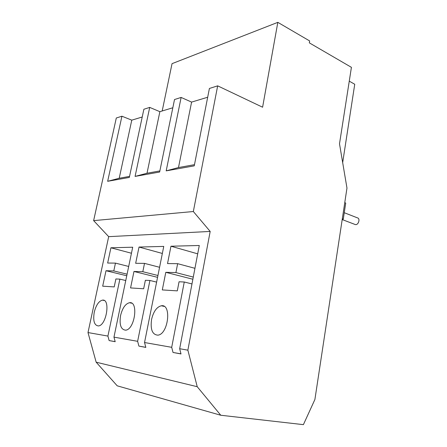 <?xml version="1.0" encoding="UTF-8"?>
<svg xmlns="http://www.w3.org/2000/svg" width="447" height="447" viewBox="0 0 447 447"><rect width="100%" height="100%" fill="white"/><g stroke="black" fill="none" stroke-linecap="round" stroke-linejoin="round"><path stroke-width="0.67" d="M354.767 224.355L355.298 224.556C358.438 225.405 360.589 218.387 357.36 217.834L344.263 212.716M344.76 202.664L345.721 203.05L343.296 219.086L342.257 219.147M343.296 219.086L342.324 218.717M217.667 85.846L193.339 211.526L210.179 231.434L187.874 350.169L197.222 386.705L220.768 415.246L303.396 424.65L314.9 399.489L346.973 188.075L339.502 143.811L351.415 67.335L309.324 42.851L309.642 40.94L277.827 22.35L262.596 107.219L217.667 85.846L209.403 88.467L194.249 165.854L166.189 170.86L181.13 97.435L191.595 102.095L207.687 97.239M159.864 170.916L147.007 173.24L135.078 176.409L149.706 107.403L159.864 111.677L172.827 107.761M159.864 111.677L147.007 173.24M194.479 164.669L178.493 167.552L166.189 170.86M191.595 102.095L178.493 167.552M129.546 176.392L119.209 178.258L107.654 181.303L121.93 116.214L131.776 120.154L142.224 117.002M131.776 120.154L119.209 178.258M149.706 107.403L143.878 109.252L129.323 177.437L107.654 181.303M181.13 97.435L174.52 99.53L159.635 172.028L135.078 176.409M94.256 312.229C96.066 305.117 98.804 301.088 102.469 300.138C110.66 298.596 106.559 325.472 98.424 325.941C94.272 325.422 92.881 320.851 94.256 312.229M120.573 315.532C122.439 308.039 125.417 303.77 129.496 302.72C138.704 300.943 134.871 329.478 125.685 330.171C120.913 329.685 119.209 324.807 120.573 315.532M151.572 319.426C153.489 311.498 156.741 306.944 161.333 305.77C171.799 303.669 168.424 334.138 157.92 335.161C152.349 334.747 150.231 329.5 151.572 319.426M131.446 253.242L110.923 247.778L132.703 247.213L113.957 337.139L115.192 341.704L109.129 340.575L115.17 341.631M162.345 253.455L139.023 247.051L163.753 246.409L144.537 342.531L145.823 347.403L138.911 346.112L145.8 347.313M156.618 282.102L149.913 280.47L145.376 280.269L143.655 288.756L130.569 287.935L133.971 271.469L142.811 271.709L144.515 263.372L135.665 263.294L139.023 247.051M138.911 346.112L137.631 341.312L149.913 280.47M157.567 277.341L133.971 271.469M157.936 275.497L142.811 271.709M159.579 267.284L144.515 263.372M197.697 253.84L170.961 246.224L199.284 245.492L179.66 348.721L181.001 353.946L173.034 352.465L180.979 353.845M191.975 283.94L184.265 282.001L179.057 281.772L177.297 290.868L162.306 289.924L165.792 272.318L175.906 272.592L177.643 263.669L167.524 263.579L170.961 246.224M173.034 352.465L171.698 347.319L184.265 282.001M192.869 279.252L165.792 272.318M193.283 277.084L175.906 272.592M194.948 268.312L177.643 263.669M125.758 280.532L119.874 279.129L115.89 278.956L114.209 286.907L102.681 286.186L106 270.726L113.795 270.932L115.455 263.115L107.649 263.043L110.923 247.778M109.129 340.575L107.911 336.071L119.874 279.129M126.752 275.76L106 270.726M127.082 274.179L113.795 270.932M128.691 266.457L115.455 263.115M342.676 162.607L354.739 84.248L349.258 81.164M162.188 110.973L172.039 63.658L277.827 22.35M121.93 116.214L116.298 118.002L93.63 220.622L108.682 236.653L87.992 332.562L96.155 362.187L117.203 385.817L220.768 415.246M193.339 211.526L93.63 220.622M210.179 231.434L108.682 236.653M137.631 341.312L113.957 337.139M171.698 347.319L144.537 342.531M187.874 350.169L179.66 348.721M107.911 336.071L87.992 332.562M197.222 386.705L96.155 362.187M355.298 224.556L342.195 219.566M104.224 300.513L102.469 300.138M131.686 303.195L129.496 302.72M164.133 306.391L161.333 305.77"/></g></svg>
